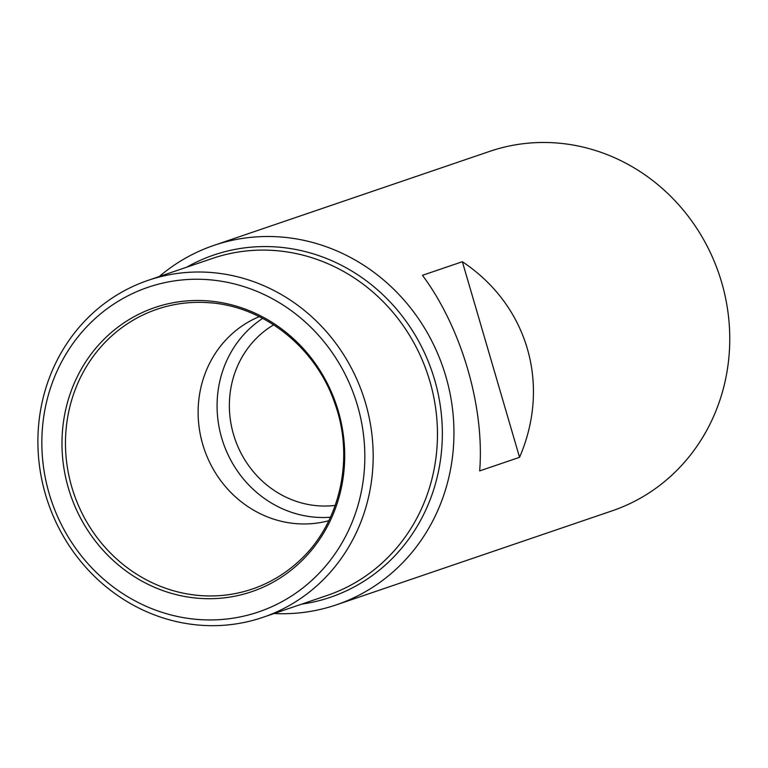 <?xml version="1.0" encoding="UTF-8"?>
<svg xmlns="http://www.w3.org/2000/svg" width="768" height="768" viewBox="0 0 768 768"><rect width="100%" height="100%" fill="white"/><g stroke="black" fill="none" stroke-linecap="round" stroke-linejoin="round"><path stroke-width="1.15" d="M159.235 276.566A189.869 177.494 71.2 0 1 213.869 245.405A189.869 177.494 71.2 0 1 443.136 367.843A189.869 177.494 71.2 0 1 336.394 604.829A189.869 177.494 71.2 0 1 274.109 613.526M213.869 245.405L489.677 151.382A189.869 177.494 71.2 0 1 718.944 273.821A189.869 177.494 71.2 0 1 612.211 510.806L336.394 604.829M519.552 457.315L479.664 470.909C484.752 407.203 461.549 327.869 422.467 275.309L462.355 261.715C527.808 305.28 551.011 384.624 519.552 457.315L462.355 261.715M45.504 494.534A178.003 166.397 71.2 0 1 148.099 280.358A178.003 166.397 71.2 0 1 363.034 395.155A178.003 166.397 71.2 0 1 262.963 617.328A178.003 166.397 71.2 0 1 45.504 494.534M68.39 488.122A150.096 140.314 71.2 0 1 234.336 305.578A150.096 140.314 71.2 0 1 307.286 555.072A150.096 140.314 71.2 0 1 68.39 488.122M49.171 493.613A171.475 160.301 71.2 0 1 238.742 285.072A171.475 160.301 71.2 0 1 322.09 570.096A171.475 160.301 71.2 0 1 49.171 493.613M330.48 517.219A107.99 100.954 71.2 0 1 221.693 437.962A107.99 100.954 71.2 0 1 262.694 318.384M273.686 324.835A97.162 90.835 -108.8 0 0 233.52 434.467A97.162 90.835 -108.8 0 0 335.242 505.392M328.838 520.685A107.99 100.954 71.2 0 1 202.742 444.422A107.99 100.954 71.2 0 1 259.277 316.637M148.099 280.358L212.39 258.442A178.003 166.397 71.2 0 1 427.325 373.238A178.003 166.397 71.2 0 1 327.254 595.411L262.963 617.328M301.565 604.166A180.787 168.998 -108.8 0 0 434.611 379.747A180.787 168.998 -108.8 0 0 186.691 267.206M71.789 487.075A147.782 138.154 71.2 0 1 208.733 302.698C263.827 306.029 316.214 347.77 334.925 403.594C355.238 459.648 339.475 525.859 297.341 562.598A147.782 138.154 71.2 0 1 71.789 487.075"/></g></svg>
